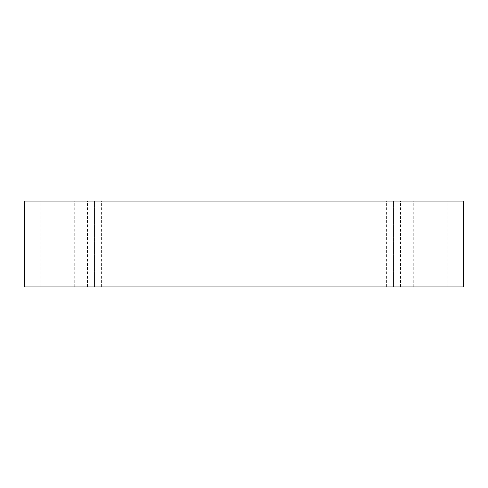 <?xml version="1.0" encoding="UTF-8"?>
<svg xmlns="http://www.w3.org/2000/svg" width="488" height="488" viewBox="0 0 488 488"><rect width="100%" height="100%" fill="white"/><g stroke="black" fill="none" stroke-linecap="round" stroke-linejoin="round"><path stroke-width="0.37" stroke-dasharray="2.44 1.83" d="M24.4 201.093L24.4 286.907L24.4 201.093L463.6 201.093L463.6 286.907L24.4 286.907L463.6 286.907L463.6 201.093L24.4 201.093M57.212 286.907L40.175 286.907L74.249 286.907L40.175 286.907L57.212 286.907L40.175 286.907L57.212 286.907L57.212 201.093L74.249 201.093L40.175 201.093L74.249 201.093L57.212 201.093L74.249 201.093L57.212 201.093L57.212 286.907M430.788 286.907L413.751 286.907L447.825 286.907L413.751 286.907L430.788 286.907L413.751 286.907L430.788 286.907L430.788 201.093L447.825 201.093L413.751 201.093L447.825 201.093L430.788 201.093L447.825 201.093L430.788 201.093L430.788 286.907M393.554 286.907L386.612 286.907L400.495 286.907L386.612 286.907L393.554 286.907L386.612 286.907L393.554 286.907L393.554 201.093L400.495 201.093L386.612 201.093L400.495 201.093L393.554 201.093L400.495 201.093L393.554 201.093L393.554 286.907M94.446 286.907L87.504 286.907L101.388 286.907L87.504 286.907L94.446 286.907L87.504 286.907L94.446 286.907L94.446 201.093L101.388 201.093L87.504 201.093L101.388 201.093L94.446 201.093L101.388 201.093L94.446 201.093L94.446 286.907M101.388 286.907L101.388 201.093M87.504 286.907L87.504 201.093M400.495 286.907L400.495 201.093M386.612 286.907L386.612 201.093M447.825 286.907L447.825 201.093M413.751 286.907L413.751 201.093M74.249 286.907L74.249 201.093M40.175 286.907L40.175 201.093"/><path stroke-width="0.73" d="M463.6 201.093L24.4 201.093L24.4 286.907L463.6 286.907L463.6 201.093L463.6 286.907L24.4 286.907L24.4 201.093L463.6 201.093"/></g></svg>
